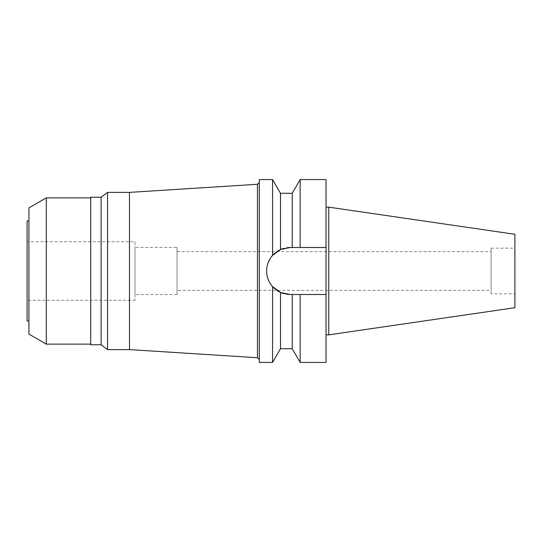 <?xml version="1.0" encoding="UTF-8"?>
<svg xmlns="http://www.w3.org/2000/svg" width="542" height="542" viewBox="0 0 542 542"><rect width="100%" height="100%" fill="white"/><g stroke="black" fill="none" stroke-linecap="round" stroke-linejoin="round"><path stroke-width="0.41" stroke-dasharray="2.71 2.03" d="M491.133 293.852L491.133 248.148L491.133 293.852L514.9 293.852L514.9 248.148L514.9 293.852M491.133 248.148L514.9 248.148M491.133 251.617L491.133 290.383L491.133 251.617L177.024 251.617L177.024 290.383L491.133 290.383M177.024 290.383L177.024 251.617M177.024 247.416L177.024 294.584L177.024 247.416L134.972 247.416L134.972 294.584L177.024 294.584M134.972 294.584L134.972 247.416M134.972 241.746L134.972 300.254L134.972 241.746L27.1 241.746L27.1 300.254L134.972 300.254M27.1 300.254L27.1 241.746M27.1 321.006L27.1 220.994M28.929 321.006L28.929 220.994L28.929 321.006M28.929 334.102L28.929 207.898M46.3 344.136L46.3 197.864M90.724 197.864L90.724 344.136L90.724 197.864M90.724 344.773L90.724 197.227M101.117 197.227L101.117 344.773M107.546 349.617L107.546 192.383M129.484 192.383L129.484 349.617M257.47 184.273L257.47 357.727M259.3 359.556L259.3 182.444L259.3 359.556M259.3 362.415L259.3 179.585M266.996 266.786A23.496 23.496 0 0 1 268.141 262.66M270.004 258.839A23.496 23.496 0 0 1 270.844 257.545M274.828 253.148A23.496 23.496 0 0 1 277.49 251.183M282.213 248.873L280.492 249.564L280.492 193.298M326.033 179.585L326.033 247.504L290.106 247.504L283.622 248.419A23.496 23.496 0 0 1 286.84 247.735M280.492 348.702L280.492 292.436L286.84 294.265A23.496 23.496 0 0 1 283.622 293.581M277.484 290.817A23.496 23.496 0 0 1 274.828 288.845M270.844 284.455A23.496 23.496 0 0 1 270.004 283.161M268.141 279.34A23.496 23.496 0 0 1 266.996 275.214M272.579 179.585L272.579 255.357L277.551 251.142M277.748 290.979L272.579 286.643C264.659 276.129 264.659 265.702 272.579 255.357M290.106 247.504L292.219 247.504L290.106 247.504A23.496 23.496 0 0 0 266.61 271A23.496 23.496 0 0 0 290.106 294.496L287.849 294.387M272.579 286.643L272.579 362.415M292.219 348.702L292.219 294.496L290.106 294.496L326.033 294.496L326.033 362.415M297.49 294.496L296.04 294.496L297.49 294.496M294.855 294.496L290.106 294.496M300.139 179.585L300.139 247.504L326.033 247.504L326.033 294.496L300.139 294.496L300.139 362.415M326.033 207.146L326.033 334.854L326.033 207.146M297.49 247.504L296.04 247.504M294.855 247.504L292.219 247.504L292.219 193.298M328.777 207.146L328.777 334.854M514.9 234.286L514.9 307.714"/><path stroke-width="0.81" d="M28.929 220.994L27.1 220.994L27.1 321.006L28.929 321.006M28.929 207.898L28.929 334.102L46.3 344.136L46.3 197.864L28.929 207.898M90.724 197.864L46.3 197.864M90.724 344.136L46.3 344.136M90.724 197.227L90.724 344.773L101.117 344.773L101.117 197.227L90.724 197.227M259.3 182.444L257.47 184.273L257.47 357.727L129.484 349.617L129.484 192.383L107.546 192.383L101.117 197.227M107.546 192.383L107.546 349.617L101.117 344.773M129.484 349.617L107.546 349.617M257.47 184.273L129.484 192.383M259.3 359.556L257.47 357.727M286.84 247.735A23.496 23.496 0 0 1 290.106 247.504L280.492 249.564L272.579 255.357L272.579 179.585L259.3 179.585L259.3 362.415L272.579 362.415L272.579 286.643L280.492 292.436A23.496 23.496 0 0 1 277.484 290.817M272.579 255.357C268.649 259.896 266.664 265.106 266.61 271C266.664 276.894 268.649 282.104 272.579 286.643M266.996 275.214A23.496 23.496 0 0 1 266.996 266.786M268.141 262.66A23.496 23.496 0 0 1 270.004 258.839M270.844 257.545A23.496 23.496 0 0 1 274.828 253.148M277.49 251.183A23.496 23.496 0 0 1 283.622 248.419L282.213 248.873M283.622 293.581A23.496 23.496 0 0 1 280.492 292.436L290.106 294.496A23.496 23.496 0 0 1 286.84 294.265L287.849 294.387M274.828 288.845A23.496 23.496 0 0 1 270.844 284.455M270.004 283.161A23.496 23.496 0 0 1 268.141 279.34M277.748 290.979L280.492 292.436L280.492 348.702L292.219 348.702L292.219 294.496L300.139 294.496L300.139 362.415L326.033 362.415L326.033 294.496L297.49 294.496L326.033 294.496L326.033 247.504L292.219 247.504L292.219 193.298L280.492 193.298L280.492 249.564L277.551 251.142M290.106 294.496L294.855 294.496M290.106 247.504L326.033 247.504L326.033 179.585L300.139 179.585L300.139 247.504L297.49 247.504M296.04 247.504L294.855 247.504M328.777 207.146L514.9 234.286L514.9 307.714L328.777 334.854L328.777 207.146L326.033 207.146M328.777 334.854L326.033 334.854M280.492 193.298L272.579 179.585M280.492 348.702L272.579 362.415M292.219 193.298L300.139 179.585M292.219 348.702L300.139 362.415"/></g></svg>
